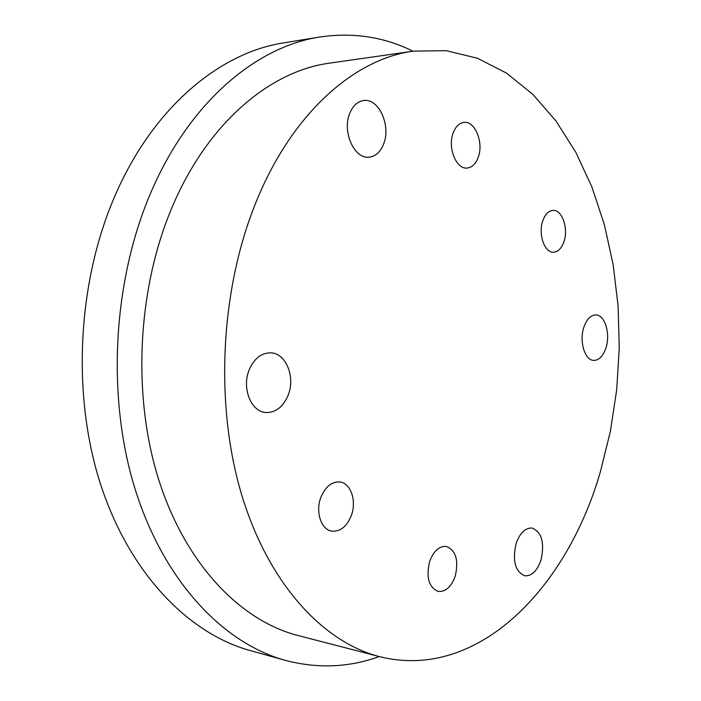 <?xml version="1.0" encoding="UTF-8"?>
<svg xmlns="http://www.w3.org/2000/svg" width="701" height="701" viewBox="0 0 701 701"><rect width="100%" height="100%" fill="white"/><g stroke="black" fill="none" stroke-linecap="round" stroke-linejoin="round"><path stroke-width="1.05" d="M563.946 241.635C568.634 228.482 562.106 209.538 552.984 210.414C548.533 210.808 545.124 214.287 542.767 220.833C537.974 234.046 544.572 252.991 553.501 252.229C558.11 251.887 561.589 248.356 563.946 241.635M478.196 157.392C483.918 142.82 475.103 120.703 463.966 122.412C459.251 123.034 455.668 126.513 453.205 132.848C447.352 147.49 456.246 169.563 467.12 168.047C472.027 167.486 475.725 163.938 478.196 157.392M351.359 515.419C356.809 500.996 350.824 483.129 339.932 481.973C331.713 481.464 325.343 486.643 320.821 497.5C315.24 511.879 321.163 529.737 331.757 531.13C340.309 531.814 346.846 526.574 351.359 515.419M455.186 576.318C458.892 560.423 455.957 550.46 446.379 546.429C439.264 545.895 433.7 550.872 429.678 561.361C425.919 577.23 428.74 587.245 438.16 591.416C445.512 592.056 451.19 587.026 455.186 576.318M256.067 202.098C220.368 289.373 214.637 403.995 241.381 493.811C268.281 583.714 323.073 642.204 379.618 656.662C478.135 681.363 567.1 587.797 600.442 471.545L610.396 431.308L616.687 389.844L619.263 347.81L618.08 305.855L613.138 264.619L604.411 224.784L591.933 187.062L575.758 152.196L555.998 121.01L532.83 94.355L506.534 73.132L477.486 58.271L446.222 50.674L413.45 51.147C354.767 58.718 292.142 112.791 256.067 202.098M413.45 51.147L329.891 63.099C270.639 70.819 208.188 122.289 172.551 206.208C137.3 288.242 131.972 395.513 158.855 480.15C185.905 564.857 240.829 620.849 297.916 635.483L379.618 656.662M413.003 51.208C384.122 36.881 353.094 32.15 319.91 37.004C256.785 46.476 190.26 101.391 151.6 190.865C112.765 279.717 106.307 396.591 135.109 489.132C164.095 581.76 223.453 643.281 285.097 660.307C317.527 668.824 348.888 667.571 379.188 656.557M319.91 37.004L284.01 42.822C220.789 52.347 154.527 106.061 116.182 193.064C77.662 279.471 71.397 392.902 100.155 482.98C129.107 573.146 188.341 633.459 250.064 650.519L285.097 660.307M541.032 559.95C544.756 542.811 541.794 532.173 532.129 528.055C525.303 527.687 519.949 532.9 516.076 543.696C512.291 560.835 515.156 571.525 524.681 575.784C531.744 576.24 537.194 570.965 541.032 559.95M605.997 347.722C610.659 333.667 604.832 314.644 595.745 314.933C590.575 315.152 586.597 319.314 583.81 327.411C579.026 341.51 584.914 360.559 593.808 360.402C599.153 360.235 603.219 356.012 605.997 347.722M383.57 144.134C391.281 125.908 378.847 97.956 363.67 100.523C357.571 101.426 352.945 105.658 349.79 113.22C341.86 131.534 354.382 159.364 369.085 157.173C375.543 156.402 380.371 152.056 383.57 144.134M288.137 395.206C295.594 377.094 286.017 353.146 270.77 352.84C261.359 352.822 254.165 358.491 249.188 369.839C241.547 387.89 251.019 411.759 265.732 412.503C275.668 412.784 283.134 407.018 288.137 395.206"/></g></svg>
